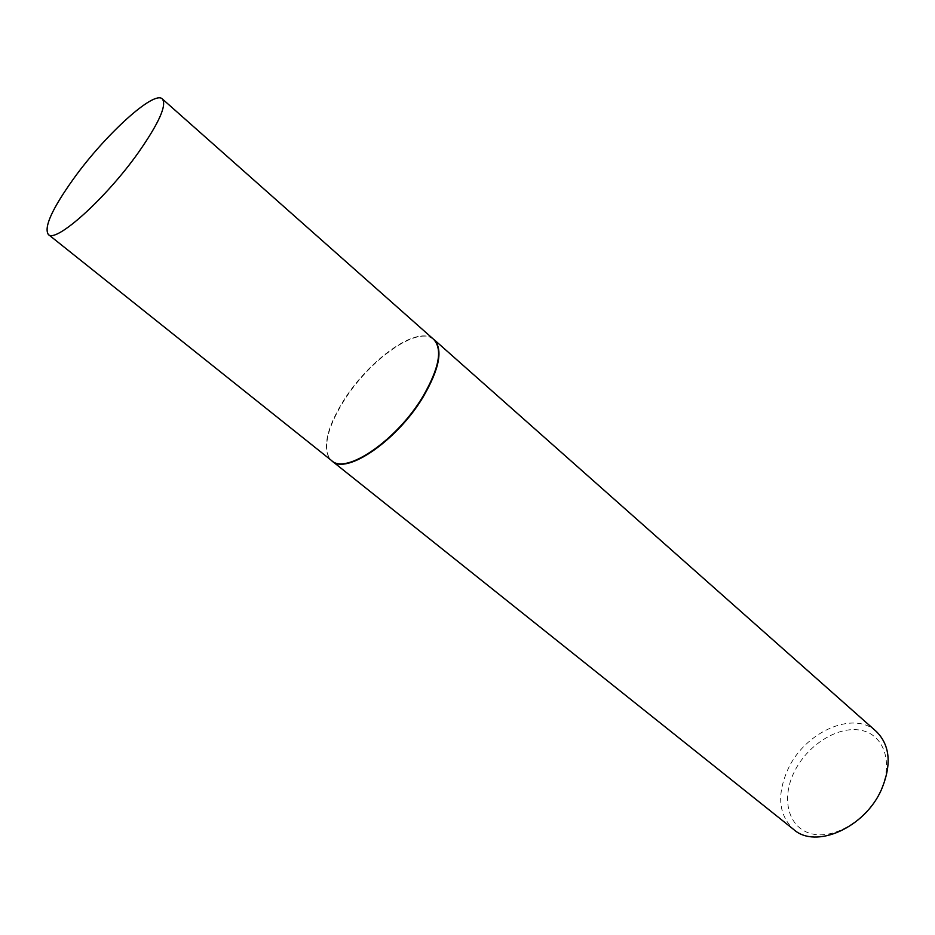 <?xml version="1.0" encoding="UTF-8"?>
<svg xmlns="http://www.w3.org/2000/svg" width="935" height="935" viewBox="0 0 935 935"><rect width="100%" height="100%" fill="white"/><g stroke="black" fill="none" stroke-linecap="round" stroke-linejoin="round"><path stroke-width="0.7" stroke-dasharray="4.67 3.51" d="M433.688 339.382L429.96 337.114C411.575 328.921 366.836 362.768 343.215 401.173C327.823 426.337 323.019 445.06 328.816 457.355L331.691 460.651M432.975 338.739L430.322 337.325C411.914 329.12 367.128 362.99 343.496 401.442C328.091 426.617 323.288 445.364 329.085 457.683L330.932 460.043M880.454 791.244C867.271 820.03 833.868 840.051 811.101 833.658C788.111 827.674 780.994 798.689 794.189 772.053C807.069 745.347 837.351 725.876 860.469 730.2C883.762 734.115 894 762.539 880.454 791.244M876.317 731.474C853.69 710.051 805.093 731.824 788.065 769.014C776.588 794.773 778.504 814.958 793.792 829.579"/><path stroke-width="1.4" d="M48.328 234.475L331.691 460.651C345.903 475.003 397.024 440.116 422.842 396.604C439.181 368.355 442.793 349.293 433.688 339.382L162.328 98.946C154.076 90.064 105.211 134.722 73.818 178.421C52.185 208.669 43.688 227.345 48.328 234.475C55.469 243.661 105.795 198.652 138.298 152.685C159.008 123.034 167.014 105.117 162.328 98.946M330.932 460.043L331.96 460.978C346.207 475.342 397.375 440.432 423.216 396.872C439.555 368.612 443.178 349.515 434.062 339.604L432.975 338.739M331.96 460.978L793.792 829.579C815.624 849.284 864.711 827.919 881.424 789.666C891.838 764.643 890.132 745.253 876.317 731.474L434.062 339.604"/></g></svg>
